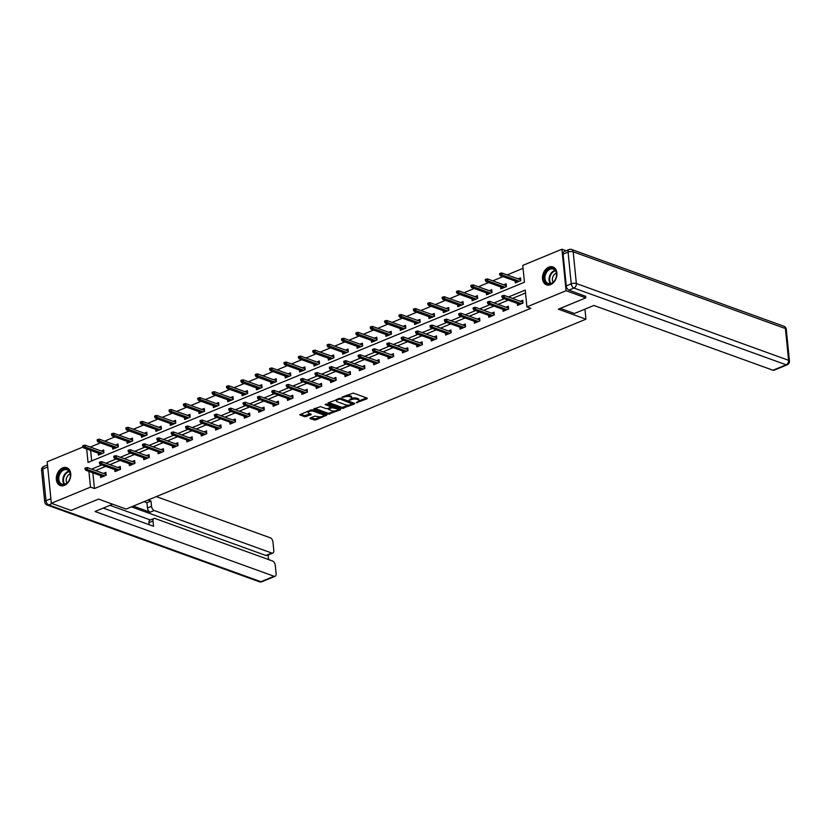 <?xml version="1.0" encoding="UTF-8"?>
<svg xmlns="http://www.w3.org/2000/svg" width="831" height="831" viewBox="0 0 831 831"><rect width="100%" height="100%" fill="white"/><g stroke="black" fill="none" stroke-linecap="round" stroke-linejoin="round"><path stroke-width="1.25" d="M356.281 402.796L367.073 398.766L367.198 398.111L353.258 393.073L341.967 397.135L344.304 397.01A3.823 1.454 174.3 0 1 349.674 396.709L350.838 397.135A3.823 1.454 174.3 0 1 351.742 397.945A3.823 1.454 174.3 0 1 350.412 399.223L349.082 400.199L351.503 399.618A3.823 1.454 174.3 0 1 356.873 399.316L358.036 399.732A3.823 1.454 174.3 0 1 358.95 400.552A3.823 1.454 174.3 0 1 357.621 401.83L356.281 402.796M62.668 467.895A9.505 6.887 109.9 0 1 66.781 467.708A9.505 6.887 109.9 0 1 70.677 476.319A9.505 6.887 109.9 0 1 64.413 485.397A9.505 6.887 109.9 0 1 60.31 485.584A9.505 6.887 109.9 0 1 56.415 476.973A9.505 6.887 109.9 0 1 62.668 467.895M548.834 267.125A9.505 6.887 109.9 0 1 552.947 266.938A9.505 6.887 109.9 0 1 556.843 275.549A9.505 6.887 109.9 0 1 550.579 284.628A9.505 6.887 109.9 0 1 546.476 284.815A9.505 6.887 109.9 0 1 542.581 276.204A9.505 6.887 109.9 0 1 548.834 267.125M310.192 418.024L310.056 418.679L315.645 419.998L326.739 415.188L312.518 409.901L310.836 409.995L299.742 414.794L304.759 416.757L311.002 414.783L311.137 414.129L308.789 413.277A3.199 1.215 174.3 0 1 308.031 412.602A3.199 1.215 174.3 0 1 310.046 411.241A3.199 1.215 174.3 0 1 313.63 411.283L322.802 414.596A3.199 1.215 174.3 0 1 323.571 415.282A3.199 1.215 174.3 0 1 321.545 416.632A3.199 1.215 174.3 0 1 317.961 416.601L314.762 416.134L310.192 418.024M585.616 296.127L585.793 297.862L558.328 309.205L585.938 319.187L126.125 509.071L98.515 499.088L71.061 510.421L51.335 503.295L47.19 461.797L82.955 447.026M585.793 297.862L566.067 290.725L526.906 306.899L525.223 290.081L508.468 296.999M92.875 472.839L94.443 488.545L530.843 308.322L526.906 306.899M94.443 488.545L90.496 487.122L51.335 503.295M342.102 408.478L354.453 403.98L354.577 403.326L340.648 398.278L328.287 402.786L328.162 403.44L342.102 408.478L341.988 407.356L349.02 405.05M340.388 409.787L328.037 414.285L313.806 408.987L320.475 406.608L326.126 408.655L327.809 408.561L331.247 406.91L325.077 404.531L326.344 404.001L340.513 409.132L340.388 409.787L340.315 409.06M585.938 319.187L584.941 309.163M525.514 293.011L512.415 298.422M508.24 300.147L498.039 304.354M493.874 306.078L483.663 310.295M479.497 312.02L469.286 316.227M465.121 317.951L454.91 322.168M450.745 323.893L440.544 328.1M436.368 329.824L426.168 334.041M421.992 335.766L411.792 339.972M407.616 341.697L397.415 345.914M393.24 347.638L383.039 351.845M378.874 353.57L368.663 357.787M364.497 359.511L354.286 363.718M350.121 365.443L339.921 369.66M335.745 371.384L325.544 375.591M321.368 377.316L311.168 381.533M306.992 383.257L296.792 387.464M292.616 389.188L282.415 393.406M278.25 395.12L268.039 399.337M263.874 401.061L253.663 405.279M249.497 406.993L239.286 411.21M235.121 412.934L224.921 417.152M220.745 418.866L210.544 423.083M206.368 424.807L196.168 429.025M191.992 430.738L181.792 434.956M177.616 436.68L167.415 440.897M163.25 442.611L153.039 446.829M148.874 448.553L138.663 452.77M134.497 454.484L124.297 458.702M120.121 460.426L109.921 464.643M105.745 466.357L95.544 470.575M517.308 303.419L517.505 305.372L523.031 303.086L522.751 300.282L520.331 301.279M502.932 309.361L503.129 311.303L508.655 309.028L508.375 306.224L505.954 307.221M488.555 315.292L488.753 317.245L494.279 314.959L493.998 312.155L491.578 313.152M474.189 321.233L474.376 323.176L479.903 320.891L479.632 318.096L477.202 319.094M459.813 327.165L460 329.118L465.537 326.832L465.256 324.028L462.825 325.025M445.437 333.106L445.624 335.049L451.16 332.764L450.88 329.969L448.449 330.967M431.06 339.038L431.258 340.99L436.784 338.705L436.504 335.901L434.083 336.898M416.684 344.979L416.882 346.922L422.408 344.636L422.127 341.842L419.707 342.839M402.308 350.911L402.505 352.863L408.031 350.578L407.751 347.774L405.331 348.771M387.932 356.852L388.129 358.795L393.655 356.509L393.375 353.705L390.954 354.712M373.555 362.783L373.753 364.736L379.279 362.451L378.998 359.646L376.578 360.644M359.189 368.725L359.376 370.668L364.913 368.382L364.632 365.578L362.202 366.585M344.813 374.656L345 376.609L350.537 374.324L350.256 371.519L347.825 372.517M330.437 380.598L330.634 382.54L336.16 380.255L335.88 377.451L333.46 378.458M316.06 386.529L316.258 388.482L321.784 386.197L321.504 383.392L319.083 384.389M301.684 392.471L301.882 394.413L307.408 392.128L307.127 389.324L304.707 390.331M287.308 398.402L287.505 400.355L293.031 398.07L292.751 395.265L290.331 396.262M272.932 404.344L273.129 406.286L278.655 404.001L278.375 401.196L275.954 402.204M258.566 410.275L258.753 412.228L264.279 409.943L264.009 407.138L261.578 408.135M244.189 416.217L244.376 418.159L249.913 415.874L249.632 413.069L247.202 414.077M229.813 422.148L230.01 424.101L235.537 421.816L235.256 419.011L232.836 420.008M215.437 428.09L215.634 430.032L221.16 427.747L220.88 424.942L218.46 425.95M201.06 434.021L201.258 435.974L206.784 433.689L206.504 430.884L204.083 431.881M186.684 439.963L186.882 441.905L192.408 439.62L192.127 436.815L189.707 437.823M172.308 445.894L172.505 447.836L178.031 445.561L177.751 442.757L175.331 443.754M157.932 451.825L158.129 453.778L163.655 451.493L163.375 448.688L160.954 449.696M143.566 457.767L143.753 459.709L149.289 457.434L149.009 454.63L146.578 455.627M129.189 463.698L129.376 465.651L134.913 463.366L134.632 460.561L132.202 461.569M114.813 469.64L115.01 471.582L120.537 469.307L120.256 466.503L117.836 467.5M100.437 475.571L100.634 477.524L106.16 475.239L105.88 472.434L103.46 473.441M523.052 268.34L507.159 274.905M502.994 276.619L492.783 280.836M488.618 282.561L478.407 286.778M474.241 288.492L464.041 292.709M459.865 294.434L449.664 298.641M445.489 300.365L435.288 304.582M431.112 306.307L420.912 310.514M416.736 312.238L406.536 316.455M402.37 318.18L392.159 322.386M387.994 324.111L377.783 328.328M373.618 330.052L363.407 334.259M359.241 335.984L349.041 340.201M344.865 341.925L334.664 346.132M330.489 347.857L320.288 352.074M316.112 353.798L305.912 358.005M301.736 359.73L291.536 363.947M287.37 365.671L277.159 369.878M272.994 371.602L262.783 375.82M258.618 377.544L248.417 381.751M244.241 383.475L234.041 387.693M229.865 389.417L219.664 393.624M215.489 395.348L205.288 399.566M201.112 401.29L190.912 405.497M186.746 407.221L176.536 411.438M172.37 413.163L162.159 417.37M157.994 419.094L147.783 423.311M143.618 425.025L133.417 429.243M129.241 430.967L119.041 435.184M114.865 436.898L104.664 441.116M100.489 442.84L90.299 447.057M90.631 450.412L91.68 460.935M515.075 280.992L515.262 282.935L520.798 280.66L520.518 277.855L518.087 278.852M500.698 286.924L500.885 288.876L506.422 286.591L506.141 283.786L503.711 284.794M486.322 292.865L486.519 294.808L492.045 292.533L491.765 289.728L489.345 290.725M471.946 298.796L472.143 300.749L477.669 298.464L477.389 295.659L474.968 296.667M457.569 304.738L457.767 306.681L463.293 304.406L463.012 301.601L460.592 302.598M443.193 310.669L443.39 312.622L448.917 310.337L448.636 307.532L446.216 308.54M428.817 316.611L429.014 318.553L434.54 316.279L434.26 313.474L431.84 314.471M414.451 322.542L414.638 324.495L420.164 322.21L419.894 319.405L417.463 320.402M400.075 328.484L400.262 330.426L405.798 328.152L405.518 325.347L403.087 326.344M385.698 334.415L385.885 336.368L391.422 334.083L391.141 331.278L388.711 332.275M371.322 340.357L371.519 342.299L377.045 340.024L376.765 337.22L374.345 338.217M356.946 346.288L357.143 348.241L362.669 345.956L362.389 343.151L359.968 344.148M342.569 352.23L342.767 354.172L348.293 351.887L348.012 349.093L345.592 350.09M328.193 358.161L328.39 360.114L333.917 357.829L333.636 355.024L331.216 356.021M313.817 364.103L314.014 366.045L319.54 363.76L319.26 360.966L316.84 361.963M299.451 370.034L299.638 371.987L305.174 369.702L304.894 366.897L302.463 367.894M285.075 375.976L285.262 377.918L290.798 375.633L290.518 372.828L288.087 373.836M270.698 381.907L270.896 383.86L276.422 381.574L276.141 378.77L273.721 379.767M256.322 387.848L256.519 389.791L262.045 387.506L261.765 384.701L259.345 385.709M241.946 393.78L242.143 395.733L247.669 393.447L247.389 390.643L244.968 391.64M227.569 399.721L227.767 401.664L233.293 399.379L233.012 396.574L230.592 397.582M213.193 405.653L213.39 407.606L218.917 405.32L218.636 402.516L216.216 403.513M198.827 411.594L199.014 413.537L204.551 411.252L204.27 408.447L201.84 409.454M184.451 417.526L184.638 419.478L190.174 417.193L189.894 414.389L187.463 415.386M170.075 423.467L170.272 425.41L175.798 423.124L175.518 420.32L173.097 421.327M155.698 429.398L155.896 431.351L161.422 429.066L161.141 426.261L158.721 427.259M141.322 435.34L141.519 437.283L147.045 434.997L146.765 432.193L144.345 433.2M126.946 441.271L127.143 443.224L132.669 440.939L132.389 438.134L129.968 439.132M112.569 447.213L112.767 449.156L118.293 446.87L118.012 444.066L115.592 445.073M98.193 453.144L98.39 455.097L103.917 452.812L103.646 450.007L101.216 451.004M566.14 250.754L561.922 249.227L566.067 290.725M86.341 445.624L90.299 447.047M86.684 448.979L88.034 462.441L524.444 282.228L522.761 265.401L561.922 249.227M88.927 471.416L90.496 487.122M504.303 298.713L494.092 302.931M489.926 304.655L479.716 308.872M475.55 310.586L465.35 314.804M461.174 316.528L450.973 320.745M446.798 322.459L436.597 326.676M432.421 328.401L422.221 332.608M418.045 334.332L407.844 338.549M403.679 340.274L393.468 344.481M389.303 346.205L379.092 350.422M374.926 352.147L364.716 356.354M360.55 358.078L350.35 362.295M346.174 364.02L335.973 368.226M331.798 369.951L321.597 374.168M317.421 375.892L307.221 380.099M303.055 381.824L292.844 386.041M288.679 387.765L278.468 391.972M274.303 393.697L264.092 397.914M259.926 399.638L249.726 403.845M245.55 405.57L235.35 409.787M231.174 411.511L220.973 415.718M216.798 417.442L206.597 421.66M202.421 423.384L192.221 427.591M188.055 429.315L177.844 433.533M173.679 435.257L163.468 439.464M159.303 441.188L149.102 445.406M144.926 447.13L134.726 451.337M130.55 453.061L120.35 457.279M116.174 458.992L105.973 463.21M101.797 464.934L91.597 469.151M358.95 400.552L358.836 399.431A3.823 1.454 174.3 0 0 357.922 398.61L358.036 399.732M351.606 398.413A3.823 1.454 174.3 0 1 356.759 398.194L357.922 398.61M351.742 397.945L351.638 396.823A3.823 1.454 174.3 0 0 350.724 396.013L350.838 397.135M346.226 395.369A3.823 1.454 174.3 0 1 349.56 395.587L350.724 396.013M358.815 401.009L366.471 397.841M328.785 402.578L341.988 407.356M352.645 403.554L353.85 403.056M352.375 403.991L340.232 399.109L337.739 399.721A3.823 1.454 174.3 0 0 336.41 400.999A3.823 1.454 174.3 0 0 337.324 401.809L345.686 404.832A3.823 1.454 174.3 0 0 351.056 404.531L352.375 403.991M352.396 402.806L352.666 403.71M336.43 399.42A3.823 1.454 174.3 0 0 336.295 399.877L336.41 400.999M339.786 408.862L337.5 409.808M334.696 410.971L329.606 413.069L329.71 414.191M314.72 408.385L327.923 413.163L329.606 413.069M331.247 406.91L331.122 405.736M331.995 410.774A3.199 1.215 174.3 0 0 335.568 410.815A3.199 1.215 174.3 0 0 337.594 409.454A3.199 1.215 174.3 0 0 336.835 408.779L331.922 407.699L328.474 409.351L331.995 410.774M337.594 409.454L337.479 408.333A3.199 1.215 174.3 0 0 337.261 407.948M332.961 406.401L331.808 406.577L331.922 407.699M331.237 406.816L331.808 406.577M323.571 415.282L323.456 414.16A3.199 1.215 174.3 0 0 323.228 413.776M312.716 409.974A3.199 1.215 174.3 0 0 310.919 409.953M307.979 411.168A3.199 1.215 174.3 0 0 307.917 411.48L308.031 412.602M300.656 414.191L304.645 415.635L310.399 413.859M310.68 417.827L315.541 418.876L320.569 416.798M323.498 415.593L325.721 414.669M500.532 273.222L499.608 273.596L499.722 274.718L500.636 274.344L500.532 273.222L501.872 272.994L502.08 275.009L500.418 275.695L517.692 281.938M500.636 274.344L519.344 281.252M520.632 280.722L520.694 279.621M501.872 272.994L520.538 279.735M500.418 275.695L499.722 274.718M522.876 303.149L522.772 302.172L504.116 295.421L504.313 297.436L521.588 303.689M502.88 296.771L502.765 295.649L501.841 296.033L501.955 297.155L504.313 297.436L502.662 298.121L519.926 304.364M504.116 295.421L502.765 295.649M501.955 297.155L502.662 298.121M546.58 270.833A8.227 5.962 109.9 0 1 555.347 270.096A8.227 5.962 109.9 0 1 554.111 281.377A8.227 5.962 109.9 0 1 545.333 282.114A8.227 5.962 109.9 0 1 546.58 270.833M554.225 281.127A7.614 5.516 -70.1 0 0 553.321 269.088A7.614 5.516 -70.1 0 0 547.255 271.363A7.614 5.516 -70.1 0 0 548.148 283.413A7.614 5.516 -70.1 0 0 554.225 281.127M556.396 273.202A5.422 3.926 -70.1 0 0 554.017 274.853A5.422 3.926 -70.1 0 0 553.134 282.218M553.55 267.229L553.654 267.26A9.442 6.845 -70.1 0 0 553.55 267.229A9.442 6.845 -70.1 0 0 546.019 270.054A9.442 6.845 -70.1 0 0 547.13 284.981A9.442 6.845 -70.1 0 0 547.245 285.023M60.414 471.603A8.227 5.962 109.9 0 1 69.181 470.865A8.227 5.962 109.9 0 1 67.945 482.146A8.227 5.962 109.9 0 1 59.167 482.884A8.227 5.962 109.9 0 1 60.414 471.603M68.059 481.897A7.614 5.516 -70.1 0 0 67.155 469.858A7.614 5.516 -70.1 0 0 61.089 472.133A7.614 5.516 -70.1 0 0 61.982 484.172A7.614 5.516 -70.1 0 0 68.059 481.897M70.23 473.971A5.422 3.926 -70.1 0 0 67.851 475.623A5.422 3.926 -70.1 0 0 66.968 482.988M67.498 468.04A9.442 6.845 -70.1 0 0 67.384 467.998A9.442 6.845 -70.1 0 0 59.853 470.824A9.442 6.845 -70.1 0 0 60.964 485.751A9.442 6.845 -70.1 0 0 61.078 485.792L60.964 485.751M560.302 308.384L574.439 313.495L593.885 305.465L772.975 370.231L786.147 364.799L573.93 288.045L568.955 290.102L585.637 296.345M563.086 254.141L566.243 285.874L571.229 283.818L568.061 252.084L563.086 254.141A3.656 2.098 -112.4 0 1 564.052 251.616L569.027 249.56A3.656 2.098 67.6 0 0 568.061 252.084A3.656 1.392 174.3 0 1 573.193 251.793L576.361 283.537L788.577 360.29L785.409 328.546L573.193 251.793A3.656 2.649 -70.1 0 0 571.666 249.497A3.656 3.656 0 0 0 569.027 249.56M786.282 329.325A3.656 3.656 0 0 0 783.893 326.251A3.656 2.649 -70.1 0 1 785.409 328.546A3.656 1.392 -5.7 0 1 786.282 329.325L789.45 361.07A3.656 1.392 174.3 0 0 788.577 360.29A3.656 2.649 -70.1 0 1 786.147 364.799A3.656 2.098 67.6 0 0 787.206 364.809L774.035 370.252A3.656 2.098 -112.4 0 1 772.975 370.231M568.955 290.102A3.656 2.098 -112.4 0 1 566.243 285.874M112.652 504.199L95.004 511.491L274.085 576.257A3.656 2.098 67.6 0 0 275.144 576.267A3.656 2.098 67.6 0 0 276.121 573.743L275.269 565.225A3.656 2.098 67.6 0 0 272.568 561.008L155.013 518.492A3.656 2.098 67.6 0 0 153.953 518.482A3.656 2.098 67.6 0 0 152.987 520.995L148.936 522.678A3.656 2.098 -112.4 0 1 149.902 520.154L153.953 518.482M103.241 508.084L153.517 526.272L152.987 520.995M272.828 553.051L266.938 555.492A3.656 2.098 -112.4 0 1 265.878 555.472L271.768 553.041A3.656 2.098 67.6 0 0 272.828 553.051A3.656 2.098 67.6 0 0 273.804 550.527L272.952 542.009A3.656 2.098 67.6 0 0 270.252 537.792L156.342 496.595M268.558 559.554L268.112 555.004M151.522 506.308A3.656 2.098 67.6 0 0 154.223 510.525L150.172 512.197A3.656 2.098 -112.4 0 1 147.461 507.98L151.522 506.308L150.993 501.031L148.115 499.992M271.768 553.041L154.223 510.525M109.931 505.321L150.38 519.957M150.172 512.197L133.313 506.11M265.878 555.472L131.464 506.868M147.461 507.98L146.942 502.713L144.054 501.664M146.942 502.713L150.993 501.031M149.133 524.683L148.936 522.678M486.156 279.154L485.231 279.538L485.346 280.66L486.26 280.276L486.156 279.154L487.506 278.925L487.704 280.94L486.042 281.626L503.316 287.879M486.26 280.276L504.968 287.194M506.256 286.664L506.318 285.552M487.506 278.925L506.162 285.677M486.042 281.626L485.346 280.66M471.779 285.095L470.855 285.469L470.969 286.591L471.894 286.217L471.779 285.095L473.13 284.867L473.327 286.882L471.665 287.568L488.94 293.81M471.894 286.217L490.602 293.125M491.879 292.595L491.942 291.494M473.13 284.867L491.786 291.608M471.665 287.568L470.969 286.591M508.499 309.09L508.395 308.104L489.739 301.352L489.937 303.377L507.211 309.62M488.503 302.713L488.389 301.591L487.465 301.965L487.579 303.086L489.937 303.377L488.285 304.063L505.549 310.306M489.739 301.352L488.389 301.591M487.579 303.086L488.285 304.063M494.123 315.022L494.019 314.045L475.363 307.293L475.571 309.309L492.835 315.562M474.127 308.644L474.013 307.522L473.099 307.906L473.203 309.028L475.571 309.309L473.909 309.994L491.173 316.237M475.363 307.293L474.013 307.522M473.203 309.028L473.909 309.994M457.403 291.027L456.479 291.411L456.593 292.533L457.517 292.148L457.403 291.027L458.754 290.798L458.951 292.813L457.299 293.499L474.563 299.752M457.517 292.148L476.225 299.067M477.513 298.526L477.565 297.425M458.754 290.798L477.41 297.55M457.299 293.499L456.593 292.533M443.027 296.968L442.102 297.342L442.217 298.464L443.141 298.09L443.027 296.968L444.377 296.74L444.575 298.755L442.923 299.44L460.187 305.683M443.141 298.09L461.849 304.998M463.137 304.468L463.189 303.367M444.377 296.74L463.033 303.481M442.923 299.44L442.217 298.464M428.651 302.9L427.726 303.284L427.84 304.406L428.765 304.021L428.651 302.9L430.001 302.671L430.198 304.686L428.547 305.372L445.811 311.625M428.765 304.021L447.473 310.939M448.761 310.399L448.813 309.298M430.001 302.671L448.657 309.423M428.547 305.372L427.84 304.406M479.747 320.963L479.653 319.977L460.987 313.225L461.195 315.25L478.459 321.493M459.751 314.585L459.636 313.464L458.722 313.838L458.837 314.959L461.195 315.25L459.533 315.936L476.807 322.179M460.987 313.225L459.636 313.464M458.837 314.959L459.533 315.936M465.37 326.895L465.277 325.918L446.611 319.166L446.818 321.182L464.082 327.424M445.374 320.517L445.271 319.395L444.346 319.779L444.46 320.901L446.818 321.182L445.156 321.867L462.431 328.11M446.611 319.166L445.271 319.395M444.46 320.901L445.156 321.867M450.994 332.836L450.901 331.849L432.245 325.098L432.442 327.123L449.706 333.366M430.998 326.448L430.894 325.337L429.97 325.71L430.084 326.832L432.442 327.123L430.78 327.809L448.054 334.052M432.245 325.098L430.894 325.337M430.084 326.832L430.78 327.809M414.274 308.841L413.36 309.215L413.464 310.337L414.389 309.963L414.274 308.841L415.625 308.602L415.832 310.628L414.17 311.313L431.434 317.556M414.389 309.963L433.096 316.871M434.384 316.341L434.436 315.24M415.625 308.602L434.281 315.354M414.17 311.313L413.464 310.337M436.618 338.768L436.524 337.781L417.868 331.039L418.066 333.054L435.34 339.297M416.632 332.39L416.518 331.268L415.593 331.652L415.708 332.774L418.066 333.054L416.404 333.74L433.678 339.983M417.868 331.039L416.518 331.268M415.708 332.774L416.404 333.74M399.898 314.772L398.984 315.157L399.098 316.279L400.012 315.894L399.898 314.772L401.248 314.544L401.456 316.559L399.794 317.245L417.069 323.498M400.012 315.894L418.72 322.812M420.008 322.272L420.07 321.171M401.248 314.544L419.915 321.296M399.794 317.245L399.098 316.279M422.252 344.709L422.148 343.722L403.492 336.971L403.689 338.996L420.964 345.239M402.256 338.321L402.142 337.199L401.217 337.583L401.331 338.705L403.689 338.996L402.038 339.682L419.302 345.925M403.492 336.971L402.142 337.199M401.331 338.705L402.038 339.682M385.532 320.714L384.608 321.088L384.722 322.21L385.636 321.836L385.532 320.714L386.872 320.475L387.08 322.501L385.418 323.186L402.692 329.429M385.636 321.836L404.344 328.744M405.632 328.214L405.694 327.113M386.872 320.475L405.538 327.227M385.418 323.186L384.722 322.21M407.876 350.64L407.772 349.654L389.116 342.912L389.313 344.927L406.588 351.17M387.88 344.263L387.765 343.141L386.841 343.525L386.955 344.647L389.313 344.927L387.661 345.613L404.926 351.856M389.116 342.912L387.765 343.141M386.955 344.647L387.661 345.613M371.156 326.645L370.231 327.03L370.346 328.152L371.27 327.767L371.156 326.645L372.506 326.417L372.704 328.432L371.041 329.118L388.316 335.36M371.27 327.767L389.968 334.685M391.256 334.145L391.318 333.044M372.506 326.417L391.162 333.169M371.041 329.118L370.346 328.152M393.499 356.582L393.395 355.595L374.739 348.843L374.947 350.869L392.211 357.112M373.503 350.194L373.389 349.072L372.475 349.456L372.579 350.578L374.947 350.869L373.285 351.555L390.549 357.797M374.739 348.843L373.389 349.072M372.579 350.578L373.285 351.555M356.779 332.587L355.855 332.961L355.969 334.083L356.894 333.709L356.779 332.587L358.13 332.348L358.327 334.374L356.665 335.059L373.94 341.302M356.894 333.709L375.602 340.617M376.879 340.087L376.942 338.986M358.13 332.348L376.786 339.1M356.665 335.059L355.969 334.083M379.123 362.513L379.029 361.527L360.363 354.785L360.571 356.8L377.835 363.043M359.127 356.135L359.013 355.014L358.099 355.398L358.203 356.52L360.571 356.8L358.909 357.486L376.173 363.729M360.363 354.785L359.013 355.014M358.203 356.52L358.909 357.486M342.403 338.518L341.479 338.903L341.593 340.024L342.517 339.64L342.403 338.518L343.754 338.29L343.951 340.305L342.299 340.99L359.563 347.233M342.517 339.64L361.225 346.558M362.513 346.018L362.565 344.917M343.754 338.29L362.409 345.042M342.299 340.99L341.593 340.024M364.747 368.455L364.653 367.468L345.987 360.716L346.195 362.742L363.459 368.985M344.751 362.067L344.647 360.945L343.722 361.329L343.837 362.451L346.195 362.742L344.533 363.427L361.807 369.67M345.987 360.716L344.647 360.945M343.837 362.451L344.533 363.427M328.027 344.46L327.102 344.834L327.217 345.956L328.141 345.582L328.027 344.46L329.377 344.221L329.575 346.247L327.923 346.932L345.187 353.175M328.141 345.582L346.849 352.489M348.137 351.96L348.189 350.859M329.377 344.221L348.033 350.973M327.923 346.932L327.217 345.956M350.37 374.386L350.277 373.399L331.621 366.658L331.818 368.673L349.082 374.916M330.374 368.008L330.271 366.887L329.346 367.271L329.46 368.393L331.818 368.673L330.156 369.359L347.431 375.602M331.621 366.658L330.271 366.887M329.46 368.393L330.156 369.359M313.651 350.391L312.736 350.775L312.84 351.897L313.765 351.513L313.651 350.391L315.001 350.163L315.209 352.178L313.547 352.863L330.811 359.106M313.765 351.513L332.473 358.421M333.761 357.891L333.813 356.79M315.001 350.163L333.657 356.915M313.547 352.863L312.84 351.897M335.994 380.328L335.901 379.341L317.245 372.589L317.442 374.615L334.716 380.858M316.009 373.94L315.894 372.818L314.97 373.202L315.084 374.324L317.442 374.615L315.78 375.3L333.054 381.543M317.245 372.589L315.894 372.818M315.084 374.324L315.78 375.3M299.274 356.333L298.36 356.707L298.464 357.829L299.389 357.444L299.274 356.333L300.625 356.094L300.832 358.119L299.17 358.805L316.434 365.048M299.389 357.444L318.096 364.362M319.384 363.833L319.436 362.731M300.625 356.094L319.291 362.846M299.17 358.805L298.464 357.829M321.628 386.259L321.524 385.272L302.868 378.531L303.066 380.546L320.34 386.789M301.632 379.881L301.518 378.759L300.593 379.144L300.708 380.255L303.066 380.546L301.414 381.232L318.678 387.475M302.868 378.531L301.518 378.759M300.708 380.255L301.414 381.232M284.908 362.264L283.984 362.648L284.098 363.77L285.012 363.386L284.908 362.264L286.248 362.036L286.456 364.051L284.794 364.736L302.069 370.979M285.012 363.386L303.72 370.294M305.008 369.764L305.07 368.663M286.248 362.036L304.915 368.777M284.794 364.736L284.098 363.77M307.252 392.201L307.148 391.214L288.492 384.462L288.689 386.488L305.964 392.731M287.256 385.813L287.142 384.691L286.217 385.075L286.331 386.197L288.689 386.488L287.038 387.173L304.302 393.416M288.492 384.462L287.142 384.691M286.331 386.197L287.038 387.173M270.532 368.195L269.608 368.58L269.722 369.702L270.636 369.317L270.532 368.195L271.882 367.967L272.08 369.992L270.418 370.678L287.692 376.921M270.636 369.317L289.344 376.235M290.632 375.705L290.694 374.604M271.882 367.967L290.538 374.719M270.418 370.678L269.722 369.702M292.876 398.132L292.772 397.145L274.116 390.404L274.323 392.419L291.588 398.662M272.88 391.754L272.765 390.632L271.841 391.017L271.955 392.128L274.323 392.419L272.661 393.105L289.926 399.347M274.116 390.404L272.765 390.632M271.955 392.128L272.661 393.105M256.156 374.137L255.231 374.521L255.346 375.643L256.27 375.259L256.156 374.137L257.506 373.908L257.703 375.924L256.041 376.609L273.316 382.852M256.27 375.259L274.978 382.167M276.256 381.637L276.318 380.536M257.506 373.908L276.162 380.65M256.041 376.609L255.346 375.643M278.499 404.074L278.395 403.087L259.739 396.335L259.947 398.361L277.211 404.604M258.503 397.685L258.389 396.564L257.475 396.948L257.579 398.07L259.947 398.361L258.285 399.046L275.549 405.289M259.739 396.335L258.389 396.564M257.579 398.07L258.285 399.046M241.779 380.068L240.855 380.453L240.969 381.574L241.894 381.19L241.779 380.068L243.13 379.84L243.327 381.865L241.676 382.551L258.94 388.794M241.894 381.19L260.602 388.108M261.89 387.578L261.942 386.477M243.13 379.84L261.786 386.592M241.676 382.551L240.969 381.574M264.123 410.005L264.029 409.018L245.363 402.277L245.571 404.292L262.835 410.535M244.127 403.627L244.013 402.505L243.099 402.879L243.213 404.001L245.571 404.292L243.909 404.977L261.183 411.22M245.363 402.277L244.013 402.505M243.213 404.001L243.909 404.977M227.403 386.01L226.479 386.394L226.593 387.516L227.517 387.132L227.403 386.01L228.754 385.781L228.951 387.797L227.299 388.482L244.563 394.725M227.517 387.132L246.225 394.039M247.513 393.51L247.565 392.409M228.754 385.781L247.409 392.523M227.299 388.482L226.593 387.516M249.747 415.947L249.653 414.96L230.997 408.208L231.195 410.234L248.459 416.476M229.751 409.558L229.647 408.437L228.722 408.821L228.837 409.943L231.195 410.234L229.533 410.909L246.807 417.162M230.997 408.208L229.647 408.437M228.837 409.943L229.533 410.909M213.027 391.941L212.102 392.325L212.217 393.447L213.141 393.063L213.027 391.941L214.377 391.713L214.585 393.738L212.923 394.424L230.187 400.667M213.141 393.063L231.849 399.981M233.137 399.451L233.189 398.35M214.377 391.713L233.033 398.465M212.923 394.424L212.217 393.447M235.37 421.878L235.277 420.891L216.621 414.15L216.818 416.165L234.093 422.408M215.385 415.5L215.271 414.378L214.346 414.752L214.46 415.874L216.818 416.165L215.156 416.85L232.431 423.093M216.621 414.15L215.271 414.378M214.46 415.874L215.156 416.85M198.651 397.883L197.736 398.267L197.84 399.389L198.765 399.005L198.651 397.883L200.001 397.654L200.209 399.669L198.547 400.355L215.811 406.598M198.765 399.005L217.473 405.912M218.761 405.383L218.813 404.281M200.001 397.654L218.657 404.396M198.547 400.355L197.84 399.389M220.994 427.82L220.901 426.833L202.245 420.081L202.442 422.106L219.716 428.349M201.009 421.431L200.894 420.309L199.97 420.694L200.084 421.816L202.442 422.106L200.79 422.782L218.054 429.035M202.245 420.081L200.894 420.309M200.084 421.816L200.79 422.782M184.274 403.814L183.36 404.198L183.474 405.32L184.389 404.936L184.274 403.814L185.625 403.586L185.832 405.611L184.17 406.297L201.445 412.54M184.389 404.936L203.096 411.854M204.384 411.324L204.447 410.223M185.625 403.586L204.291 410.337M184.17 406.297L183.474 405.32M206.628 433.751L206.524 432.764L187.868 426.023L188.066 428.038L205.34 434.281M186.632 427.373L186.518 426.251L185.593 426.625L185.708 427.747L188.066 428.038L186.414 428.723L203.678 434.966M187.868 426.023L186.518 426.251M185.708 427.747L186.414 428.723M169.908 409.756L168.984 410.14L169.098 411.252L170.012 410.878L169.908 409.756L171.259 409.527L171.456 411.542L169.794 412.228L187.068 418.471M170.012 410.878L188.72 417.785M190.008 417.255L190.07 416.154M171.259 409.527L189.915 416.269M169.794 412.228L169.098 411.252M192.252 439.692L192.148 438.706L173.492 431.954L173.689 433.969L190.964 440.222M172.256 433.304L172.142 432.182L171.217 432.567L171.331 433.689L173.689 433.969L172.038 434.655L189.302 440.908M173.492 431.954L172.142 432.182M171.331 433.689L172.038 434.655M155.532 415.687L154.608 416.071L154.722 417.193L155.646 416.809L155.532 415.687L156.882 415.458L157.08 417.484L155.418 418.17L172.692 424.412M155.646 416.809L174.354 423.727M175.632 423.197L175.694 422.086M156.882 415.458L175.538 422.21M155.418 418.17L154.722 417.193M177.876 445.624L177.772 444.637L159.116 437.895L159.323 439.911L176.588 446.154M157.88 439.246L157.765 438.124L156.851 438.498L156.955 439.62L159.323 439.911L157.661 440.596L174.926 446.839M159.116 437.895L157.765 438.124M156.955 439.62L157.661 440.596M141.156 421.629L140.231 422.003L140.346 423.124L141.27 422.75L141.156 421.629L142.506 421.4L142.703 423.415L141.052 424.101L158.316 430.344M141.27 422.75L159.978 429.658M161.256 429.128L161.318 428.027M142.506 421.4L161.162 428.142M141.052 424.101L140.346 423.124M163.499 451.565L163.406 450.579L144.739 443.827L144.947 445.842L162.211 452.095M143.503 445.177L143.389 444.055L142.475 444.44L142.579 445.561L144.947 445.842L143.285 446.527L160.549 452.781M144.739 443.827L143.389 444.055M142.579 445.561L143.285 446.527M126.779 427.56L125.855 427.944L125.969 429.066L126.894 428.682L126.779 427.56L128.13 427.331L128.327 429.357L126.676 430.032L143.94 436.285M126.894 428.682L145.602 435.6M146.89 435.07L146.942 433.959M128.13 427.331L146.786 434.083M126.676 430.032L125.969 429.066M149.123 457.497L149.029 456.51L130.363 449.768L130.571 451.784L147.835 458.026M129.127 451.119L129.023 449.997L128.099 450.371L128.213 451.493L130.571 451.784L128.909 452.469L146.183 458.712M130.363 449.768L129.023 449.997M128.213 451.493L128.909 452.469M112.403 433.502L111.479 433.875L111.593 434.997L112.517 434.623L112.403 433.502L113.754 433.273L113.951 435.288L112.299 435.974L129.563 442.217M112.517 434.623L131.225 441.531M132.513 441.001L132.565 439.9M113.754 433.273L132.409 440.015M112.299 435.974L111.593 434.997M134.747 463.438L134.653 462.452L115.997 455.7L116.195 457.715L133.459 463.968M114.751 457.05L114.647 455.928L113.722 456.312L113.837 457.434L116.195 457.715L114.533 458.4L131.807 464.654M115.997 455.7L114.647 455.928M113.837 457.434L114.533 458.4M98.027 439.433L97.113 439.817L97.217 440.939L98.141 440.555L98.027 439.433L99.377 439.204L99.585 441.23L97.923 441.905L115.187 448.158M98.141 440.555L116.849 447.473M118.137 446.943L118.189 445.832M99.377 439.204L118.033 445.956M97.923 441.905L97.217 440.939M120.37 469.37L120.277 468.383L101.621 461.641L101.818 463.656L119.093 469.899M100.385 462.992L100.271 461.87L99.346 462.244L99.46 463.366L101.818 463.656L100.156 464.342L117.431 470.585M101.621 461.641L100.271 461.87M99.46 463.366L100.156 464.342M83.651 445.374L82.736 445.748L82.84 446.87L83.765 446.496L83.651 445.374L85.001 445.146L85.209 447.161L83.547 447.847L100.821 454.09M83.765 446.496L102.473 453.404M103.761 452.874L103.813 451.773M85.001 445.146L103.667 451.887M83.547 447.847L82.84 446.87M106.004 475.301L105.901 474.324L87.245 467.573L87.442 469.588L104.716 475.841M86.008 468.923L85.894 467.801L84.97 468.185L85.084 469.307L87.442 469.588L85.79 470.273L103.054 476.527M87.245 467.573L85.894 467.801M85.084 469.307L85.79 470.273M357.382 401.924L357.455 402.734M342.974 396.719L343.058 397.519M350.173 399.327L350.256 400.127M356.759 398.194L356.873 399.316M351.399 398.641L351.503 399.618M349.56 395.587L349.674 396.709M344.221 396.2L344.304 397.01M367.001 398.039L367.073 398.766M328.11 402.879L328.162 403.44M354.38 403.253L354.453 403.98M343.67 407.263L343.774 408.385M352.365 402.516L352.469 403.534M340.139 398.194L340.232 399.109M338.975 398.371L339.048 399.181M337.656 398.911L337.739 399.721M327.923 413.163L328.037 414.285M314.045 408.686L314.097 409.247M330.863 405.642L330.967 406.66M336.732 407.761L336.835 408.779M333.501 406.588L333.595 407.606M328.806 408.146L328.889 408.956M322.698 413.578L322.802 414.596M313.526 410.265L313.63 411.283M310.929 414.056L311.002 414.783M306.317 415.542L306.431 416.663M304.645 415.635L304.759 416.757M299.97 414.492L300.033 415.053M326.251 414.866L326.323 415.593M315.541 418.876L315.645 419.998M313.858 418.969L313.973 420.091M310.005 418.118L310.056 418.679M550.413 283.568A7.614 5.516 109.9 0 1 551.358 272.848A7.614 5.516 109.9 0 1 555.17 270.418M555.461 270.813A7.365 5.339 -70.1 0 0 551.867 273.15A7.365 5.339 -70.1 0 0 550.891 283.444M64.247 484.338A7.614 5.516 109.9 0 1 65.192 473.618A7.614 5.516 109.9 0 1 69.004 471.187M69.295 471.582A7.365 5.339 -70.1 0 0 65.701 473.919A7.365 5.339 -70.1 0 0 64.725 484.213M573.93 288.045A3.656 2.649 -70.1 0 0 576.361 283.537A3.656 1.392 -5.7 0 0 571.229 283.818A3.656 2.098 67.6 0 0 573.93 288.045M47.71 466.97L42.817 468.985L45.985 500.729L50.878 498.704M52.062 503.555L48.686 504.947L260.913 581.7L274.085 576.257M261.973 581.71A3.656 2.098 -112.4 0 1 260.913 581.7A3.656 2.649 -70.1 0 1 259.334 581.773A3.656 3.656 0 0 0 261.973 581.71L275.144 576.267M48.686 504.947A3.656 2.098 -112.4 0 1 45.985 500.729A3.656 1.392 -5.7 0 0 44.718 501.945A3.656 3.656 0 0 0 47.107 505.019A3.656 2.649 -70.1 0 0 48.686 504.947M42.817 468.985A3.656 2.098 -112.4 0 1 43.794 466.461A3.656 3.656 0 0 0 41.55 470.201A3.656 1.392 174.3 0 1 42.817 468.985M328.37 408.322L328.474 409.351M787.206 364.809A3.656 3.656 0 0 0 789.45 361.07M783.893 326.251L571.666 249.497M259.334 581.773L47.107 505.019M47.502 464.934L43.794 466.461M44.718 501.945L41.55 470.201"/></g></svg>
